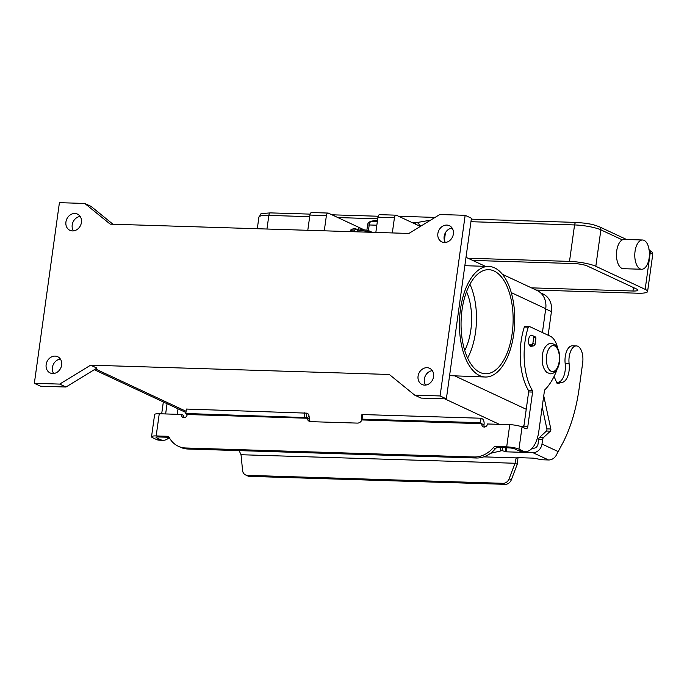 <?xml version="1.0" encoding="UTF-8"?>
<svg xmlns="http://www.w3.org/2000/svg" width="687" height="687" viewBox="0 0 687 687"><rect width="100%" height="100%" fill="white"/><g stroke="black" fill="none" stroke-linecap="round" stroke-linejoin="round"><path stroke-width="1.03" d="M635.054 251.33A14.642 7.308 -88.2 0 1 642.56 239.995A14.642 7.308 -88.2 0 1 649.155 257.917A14.642 7.308 -88.2 0 1 641.641 269.261A14.642 7.308 -88.2 0 1 635.054 251.33M641.641 269.261L623.332 268.686A14.642 7.308 -88.2 0 1 616.737 250.764A14.642 7.308 -88.2 0 1 622.319 239.866L624.011 239.411L642.56 239.995M467.984 258.218L569.506 261.386A19.519 3.547 7.9 0 1 595.818 266.298L645.162 289.347A19.519 3.547 7.9 0 1 647.592 291.503A19.519 3.547 7.9 0 1 637.656 293.212L536.126 290.051M472.682 260.416L574.212 263.576A9.764 1.778 7.9 0 1 587.359 266.032L636.712 289.081A9.764 1.778 7.9 0 1 637.922 290.163A9.764 1.778 7.9 0 1 632.959 291.013L531.429 287.853M445.442 232.704L444.386 240.313M399.611 216.302L435.077 217.41M354.526 231.751L354.767 230.016L355.78 228.797L357.669 229.69M469.925 284.246A52.057 25.994 -88.2 0 1 475.524 332.293A52.057 25.994 -88.2 0 1 467.624 358.064M512.159 333.435A52.057 25.994 -88.2 0 1 485.469 373.762A52.057 25.994 -88.2 0 1 462.025 310.017A52.057 25.994 -88.2 0 1 488.715 269.69A52.057 25.994 -88.2 0 1 512.159 333.435M466.559 291.683A42.302 21.125 -88.2 0 1 470.827 330.095A42.302 21.125 -88.2 0 1 464.73 350.439M494.571 267.853A55.312 27.617 91.8 0 0 488.818 266.444A55.312 27.617 91.8 0 0 459.818 315.041A55.312 27.617 91.8 0 0 479.612 375.6A55.312 27.617 91.8 0 0 485.366 377.017A55.312 27.617 91.8 0 0 514.365 328.412A55.312 27.617 91.8 0 0 494.571 267.853M80.19 216.457A8.948 7.583 -65 0 0 72.204 224.889A8.948 7.583 -65 0 0 73.449 230.884M81.435 222.451A8.948 7.583 115 0 1 69.894 230.317A8.948 7.583 115 0 1 65.935 221.961A8.948 7.583 115 0 1 77.468 214.095A8.948 7.583 115 0 1 81.435 222.451M60.396 359.069A8.948 7.583 -65 0 0 52.41 367.502A8.948 7.583 -65 0 0 53.655 373.496M61.641 365.063A8.948 7.583 115 0 1 50.108 372.929A8.948 7.583 115 0 1 46.149 364.574A8.948 7.583 115 0 1 57.682 356.708A8.948 7.583 115 0 1 61.641 365.063M432.329 370.662A8.948 7.583 -65 0 0 424.343 379.095A8.948 7.583 -65 0 0 425.588 385.089M433.574 376.648A8.948 7.583 115 0 1 422.041 384.514A8.948 7.583 115 0 1 418.074 376.167A8.948 7.583 115 0 1 429.615 368.301A8.948 7.583 115 0 1 433.574 376.648M452.115 228.05A8.948 7.583 -65 0 0 444.137 236.483A8.948 7.583 -65 0 0 445.382 242.477M453.36 234.035A8.948 7.583 115 0 1 441.827 241.901A8.948 7.583 115 0 1 437.868 233.554A8.948 7.583 115 0 1 449.401 225.688A8.948 7.583 115 0 1 453.36 234.035M532.58 345.887A5.694 2.842 -88.2 0 1 531.171 346.566A5.694 2.842 -88.2 0 1 530.579 346.42A5.694 2.842 -88.2 0 1 528.543 340.185A5.694 2.842 -88.2 0 1 531.523 335.179A5.694 2.842 -88.2 0 1 532.116 335.325A5.694 2.842 -88.2 0 1 532.674 335.711M557.629 348.017A22.774 11.37 91.8 0 0 550.339 336.244L529.196 326.368A1.623 0.816 91.8 0 0 529.024 326.325A1.623 0.816 91.8 0 0 528.294 327.106A48.803 24.371 91.8 0 0 532.339 390.439A1.623 0.816 -88.2 0 1 532.588 392.071L527.839 426.292A3.255 1.623 -88.2 0 1 526.173 428.817A3.255 1.623 -88.2 0 1 525.83 428.731L522.043 426.962A9.111 1.657 -172.1 0 0 509.771 424.669L487.461 423.973A3.255 2.757 115 0 1 483.27 426.833A3.255 2.757 115 0 1 481.827 423.802L480.419 422.677L481.037 418.237L362.693 414.553L361.869 414.699L361.25 419.13L361.886 419.946A4.878 4.131 115 0 1 357.412 423.106L310.73 421.655A4.878 4.131 -65 0 1 309.322 421.32A4.878 4.131 -65 0 1 307.166 418.237L306.316 417.593L306.934 413.153L307.467 413.402A4.878 2.439 -88.2 0 1 309.081 416.176L309.356 419.259A4.878 4.131 -65 0 0 310.515 421.638M484.507 427.048A3.255 2.757 115 0 1 484.017 424.824L484.034 424.703A4.878 2.439 -88.2 0 0 482.343 418.855L481.037 418.237M522.043 426.962L518.968 449.152A9.111 1.657 7.9 0 0 506.688 446.859L495.653 446.507A3.255 2.757 115 0 0 493.257 447.675A26.029 22.053 -65 0 1 474.047 456.975L185.739 447.993L187.937 449.015L476.237 458.006A26.029 22.053 -65 0 0 495.447 448.697A3.255 2.757 115 0 1 497.852 447.538L508.887 447.881A4.551 0.824 -172.1 0 1 515.018 449.023L518.805 450.792A26.029 13.001 91.8 0 0 521.519 451.462L525.461 451.582A26.029 13.001 91.8 0 0 538.806 431.419L544.43 390.851A1.623 0.816 -88.2 0 1 544.877 389.769A65.076 32.495 91.8 0 0 555.774 372.758A22.774 11.37 91.8 0 0 556.959 369.46M518.968 449.152L522.755 450.921A26.029 13.001 91.8 0 0 525.461 451.582M525.246 326.248A1.623 0.816 91.8 0 0 525.083 326.205A1.623 0.816 91.8 0 0 524.353 326.986A48.803 24.371 91.8 0 0 528.397 390.31A1.623 0.816 -88.2 0 1 528.638 391.942L523.889 426.172A3.255 1.623 -88.2 0 1 523.477 427.632M187.937 449.015A26.029 22.053 115 0 1 180.441 447.246L178.242 446.224A26.029 22.053 115 0 1 169.268 437.576A3.255 2.757 -65 0 0 168.143 436.494A3.255 2.757 -65 0 0 167.207 436.279L156.172 435.936A9.111 1.657 7.9 0 0 151.535 436.726L154.618 414.544A9.111 1.657 -172.1 0 1 159.255 413.746L181.557 414.441A3.255 2.757 -65 0 0 183 417.481A3.255 2.757 -65 0 0 187.19 414.622L185.782 413.497L186.4 409.057L306.934 413.153M169.088 437.293L158.371 436.958A4.551 0.824 -172.1 0 0 156.043 437.353A4.551 0.824 -172.1 0 0 156.619 437.859L160.397 439.628A26.029 13.001 91.8 0 0 163.111 440.29A26.029 13.001 91.8 0 0 169.225 437.507M181.557 414.441L183.755 415.463A3.255 2.757 -65 0 0 184.236 417.687M480.419 422.677L361.25 419.13M185.739 447.993A26.029 22.053 115 0 1 178.242 446.224M163.111 440.29L159.161 440.169A26.029 13.001 91.8 0 1 156.456 439.5L152.669 437.731A9.111 1.657 7.9 0 1 151.535 436.726M177.255 414.313L178.019 408.817M167.053 403.698L165.636 413.943M163.334 401.955L161.685 413.823M309.356 419.259L307.166 418.237L187.208 414.501M185.782 413.497L306.316 417.593M110.203 224.142L84.776 203.455L59.417 202.665L34.35 383.303L59.709 384.093L90.632 365.166L389.306 374.475L414.733 395.162L440.092 395.952L465.159 215.306L439.8 214.516L408.877 233.451L110.203 224.142M440.092 395.952L446.361 398.881L471.428 218.234L465.159 215.306M414.733 395.162L421.002 398.091L446.361 398.881M90.632 365.166L96.901 368.095L65.978 387.021L59.709 384.093M34.35 383.303L40.619 386.231L65.978 387.021M84.776 203.455L91.045 206.383L112.977 224.228M542.421 332.542L545.727 308.712A19.519 16.54 -65 0 0 537.079 290.489L502.403 274.293M522.137 427.005A19.519 16.54 -65 0 0 523.975 425.579M540.643 292.877L543.073 294.01A18.875 15.99 115 0 1 551.429 311.615L548.149 335.222M485.366 377.017L449.581 375.652M379.963 214.748A3.255 1.623 91.8 0 0 379.628 214.662A3.255 1.623 91.8 0 0 377.953 217.186L375.841 232.421M392.329 232.927L394.441 217.693A3.255 1.623 -88.2 0 1 396.107 215.177A3.255 1.623 -88.2 0 1 396.442 215.263L420.35 226.427M311.915 212.626A3.255 1.623 91.8 0 0 311.58 212.541A3.255 1.623 91.8 0 0 309.906 215.065L307.793 230.3M324.281 230.815L326.394 215.572A3.255 1.623 -88.2 0 1 328.06 213.056A3.255 1.623 -88.2 0 1 328.395 213.142L363.2 229.398M372.174 232.3L368.335 230.514L358.434 228.848L357.343 231.845M350.241 231.622L350.318 231.03C350.482 229.484 352.233 228.728 355.583 228.754L355.78 228.797M554.066 376.459L556.899 383.028A1.623 0.816 91.8 0 0 557.475 383.561A1.623 0.816 91.8 0 0 557.586 383.552L562.576 382.281A14.642 7.308 91.8 0 0 569.119 363.741A13.989 6.99 -88.2 0 1 576.367 345.913L572.417 345.793A13.989 6.99 91.8 0 0 565.178 363.621A14.642 7.308 -88.2 0 1 558.634 382.161L556.728 382.642M576.367 345.913A13.989 6.99 -88.2 0 1 582.739 356.055A13.989 6.99 -88.2 0 1 582.662 363.045L579.15 388.395A113.879 56.866 -88.2 0 1 563.031 442.574L555.8 456.039A9.111 7.72 -65 0 1 548.552 459.972L543.005 459.801A3.255 0.593 7.9 0 1 540.291 459.474L535.233 458.435A3.255 0.593 -172.1 0 0 532.519 458.109L518.745 457.679A4.878 0.885 -172.1 0 0 516.469 457.894L516.014 458.469L516.469 457.894L483.691 456.872M502.455 447.675L502.051 450.629L506.207 451.831L532.88 452.656A9.111 7.72 115 0 0 542 444.034L542.601 439.697A3.255 1.623 -88.2 0 1 543.546 437.49L550.381 431.153A1.623 0.816 91.8 0 0 550.819 428.989L543.743 395.824M490.492 453.334L502.051 450.629L500.402 450.595L500.153 447.606M542.198 406.953L546.869 428.868A1.623 0.816 -88.2 0 1 546.431 431.032L539.604 437.37A3.255 1.623 91.8 0 0 538.66 439.577L538.058 443.905A4.551 3.856 -65 0 1 533.498 448.225L532.176 448.182M518.015 457.679L517.217 464.283L515.027 463.261L516.169 458.014M239.136 450.612L241.025 454.725L242.58 470.475A6.509 5.513 -65 0 0 245.491 474.906A6.509 5.513 -65 0 0 247.372 475.344L249.561 476.366L505.228 484.335A6.509 5.513 -65 0 0 511.326 479.809L517.217 464.283M241.025 454.725L515.027 463.261L509.127 478.787A6.509 5.513 115 0 1 503.03 483.313L505.228 484.335M529.814 345.801L533.447 345.913A1.623 1.374 -65 0 0 535.07 344.376L535.912 338.356A1.623 1.374 -65 0 0 535.19 336.836L532.992 335.814A1.623 1.374 115 0 1 533.713 337.326L532.88 343.354A1.623 1.374 115 0 1 531.249 344.891L529.213 344.831M530.364 335.634L532.528 335.703A1.623 1.374 115 0 1 532.992 335.814M247.372 475.344L503.03 483.313M249.561 476.366A6.509 5.513 115 0 1 247.689 475.928L245.491 474.906M366.884 230.128L367.554 225.259A3.255 0.593 7.9 0 1 367.682 225.121A3.255 0.593 7.9 0 1 369.211 224.967A4.878 2.439 -88.2 0 1 371.461 221.205L377.369 221.394M430.569 220.166L416.545 222.614A3.255 2.808 80.1 0 1 418.555 223.627A3.255 2.808 80.1 0 1 419.431 225.937L421.818 225.525M576.573 222.502A3.255 1.623 91.8 0 0 576.238 222.416A3.255 1.623 91.8 0 0 575.337 222.914A3.255 1.623 91.8 0 0 574.564 224.941A19.519 3.547 7.9 0 1 600.876 229.853L622.319 239.866M269.622 213.382A3.255 1.623 -88.2 0 1 270.515 212.893C256.509 213.932 262.279 213.322 258.913 217.118A19.519 3.547 7.9 0 1 268.849 215.409A3.255 1.623 -88.2 0 1 269.622 213.382M649.163 250.094A3.255 2.757 115 0 1 649.704 250.635A3.255 2.757 115 0 1 650.22 252.902A19.519 3.547 7.9 0 1 652.65 255.057C651.937 251.15 652.556 252.387 648.777 249.87M626.57 239.497L599.433 226.822A3.255 2.757 115 0 1 600.361 227.586A3.255 2.757 115 0 1 600.876 229.853L595.818 266.298M645.162 289.347L650.22 252.902L649.387 252.515M632.959 291.013L633.44 287.552M266.96 229.029L268.849 215.409L309.682 216.68M337.867 217.564L377.73 218.801M470.947 221.703L574.564 224.941L569.506 261.386M411.882 222.468L416.545 222.614A4.878 2.439 91.8 0 0 415.042 223.945M376.845 225.207L369.211 224.967L368.438 230.54M377.549 220.098L370.971 221.24A3.255 2.808 80.1 0 1 371.461 221.205L377.541 220.149M546.629 355.677A13.019 6.501 -88.2 0 1 554.658 345.93A13.019 6.501 -88.2 0 1 559.166 361.534A13.019 6.501 -88.2 0 1 551.137 371.281A13.019 6.501 -88.2 0 1 546.629 355.677M350.318 231.03A11.387 2.07 7.9 0 1 354.767 230.016M481.827 423.802L484.017 424.824M493.257 447.675L495.447 448.697M474.047 456.975L476.237 458.006M495.653 446.507L497.852 447.538M522.755 450.921L518.805 450.792M527.839 426.292L523.889 426.172M532.588 392.071L528.638 391.942M532.339 390.439L528.397 390.31M528.294 327.106L524.353 326.986M506.688 446.859L509.771 424.669M361.98 419.559L481.733 423.286M362.075 418.993L362.693 414.553M481.845 423.681L361.886 419.946M159.255 413.746L156.172 435.936M167.207 436.279L168.916 437.078M156.456 439.5L160.397 439.628M156.73 437.026L156.619 437.859M187.096 414.106L306.849 417.842M306.952 418.022L309.081 416.176M304.126 417.181L304.745 412.75M95.476 368.962L186.091 411.29M444.729 398.829L499.372 424.343M455.137 376.072L526.233 409.28M511.265 292.61L545.727 308.712M551.429 311.615L545.693 308.935M394.441 217.693L377.953 217.186M326.394 215.572L309.906 215.065M357.583 230.102A11.387 2.07 7.9 0 1 369.7 232.223M569.119 363.741L565.178 363.621M502.051 450.629L500.454 450.586M548.552 459.972L532.88 452.656M542 444.034L558.351 451.668M505.237 451.668L505.778 447.787M506.207 451.831L506.766 447.812M542.601 439.697L538.66 439.577M562.576 382.281L558.634 382.161M550.819 428.989L546.869 428.868M550.381 431.153L546.431 431.032M543.546 437.49L539.604 437.37M509.127 478.787L511.326 479.809M533.447 345.913L531.249 344.891M535.07 344.376L532.88 343.354M535.912 338.356L533.713 337.326M599.433 226.822C590.7 223.576 590.339 224.263 584.843 223.181L576.238 222.416L471.299 219.144M378.168 216.242L331.967 214.808M310.12 214.121L270.515 212.893M647.592 291.503L652.65 255.057M257.299 228.719L258.913 217.118M367.554 225.259C367.554 223.498 368.696 222.159 370.971 221.24M551.403 343.26L555.002 344.651C558.771 348.24 560.257 353.951 559.45 361.783C559.003 368.129 554.71 374.029 550.45 373.831L546.852 372.44C543.082 368.85 541.596 363.14 542.404 355.308C542.842 348.953 547.135 343.053 551.403 343.26M488.818 266.444L464.841 265.697M529.024 326.325L525.083 326.205M466.009 257.299L485.357 266.333M94.274 369.7L185.919 412.509M396.107 215.177L379.628 214.662M328.06 213.056L311.58 212.541"/></g></svg>
